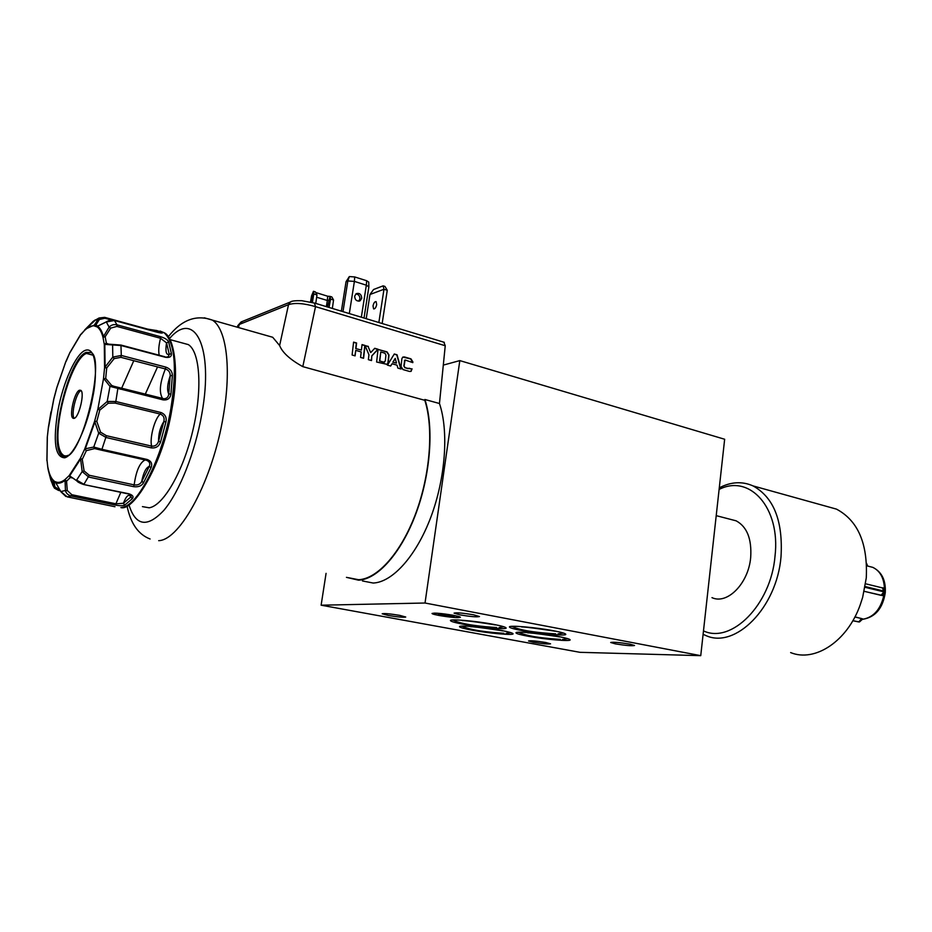 <?xml version="1.0" encoding="UTF-8"?>
<svg xmlns="http://www.w3.org/2000/svg" width="932" height="932" viewBox="0 0 932 932"><rect width="100%" height="100%" fill="white"/><g stroke="black" fill="none" stroke-linecap="round" stroke-linejoin="round"><path stroke-width="1.4" d="M362.455 580.951L373.161 583.036C392.465 582.325 416.289 556.043 430.933 516.91C445.578 477.813 448.851 431.027 439.461 403.509L445.24 345.737L443.842 342.195M348.055 577.654L358.61 579.716C377.565 578.923 401.075 552.699 415.66 513.649C430.269 474.644 433.788 427.916 424.806 400.306L424.887 399.49C434.067 427.101 430.642 474.143 415.975 513.509C401.331 552.909 377.635 579.413 358.54 580.182L346.448 577.339M453.616 615.341C441.78 613.384 434.592 612.755 432.029 613.466L438.914 615.458C450.645 617.392 457.798 618.009 460.373 617.31L453.616 615.341M558.746 636.591C541.958 633.364 515.035 631.022 515.978 632.828C516.246 633.632 520.184 634.75 527.792 636.183C544.404 639.34 570.792 641.659 570.128 639.865C569.93 639.096 566.132 638.001 558.746 636.591M500.997 630.393C484.291 627.213 458.661 624.941 459.534 626.677C459.837 627.504 464.008 628.669 472.046 630.16C488.589 633.271 513.695 635.519 513.078 633.795C512.845 633.003 508.825 631.873 500.997 630.393M553.864 630.813C536.389 627.411 508.476 625.023 509.443 626.98C509.734 627.853 513.858 629.042 521.827 630.556C539.127 633.877 566.458 636.241 565.782 634.308C565.573 633.48 561.6 632.315 553.864 630.813M493.459 624.358C476.066 621.015 449.539 618.708 450.447 620.572C450.773 621.469 455.154 622.716 463.588 624.3C480.807 627.562 506.763 629.857 506.134 628.005C505.89 627.143 501.672 625.931 493.459 624.358M545.861 642.521C536.506 641.006 530.739 640.494 528.537 640.96L533.314 642.276C542.599 643.779 548.354 644.292 550.556 643.826L545.861 642.521M399.758 615.376C390.054 613.78 384.205 613.244 382.19 613.78L388.248 615.458C397.882 617.042 403.707 617.567 405.735 617.031L399.758 615.376M629.974 644.14C619.71 642.463 613.291 641.915 610.705 642.498L615.353 643.861C625.535 645.515 631.943 646.062 634.541 645.492L629.974 644.14M473.549 614.794C462.913 613.023 456.424 612.464 454.07 613.139L460.093 614.899C470.648 616.658 477.114 617.205 479.467 616.541L473.549 614.794M314.41 303.005L315.517 306.64L302.807 366.637C290.132 359.612 282.408 352.587 279.623 345.539L272.703 337.267L264.455 334.926M302.807 366.637L424.806 400.306M711.978 597.645C727.251 604.891 748.466 583.49 750.679 557.534C751.879 538.976 747.033 526.731 736.14 520.825L730.572 519.38M434.137 613.139C440.603 612.965 461.014 616.215 460.233 617.287L458.148 617.636C451.566 617.776 431.504 614.584 432.168 613.489L434.137 613.139M358.692 301.176L359.903 298.974C359.95 295.968 358.599 294.279 355.861 293.918M354.661 296.108C354.941 300.034 356.758 301.584 360.113 300.78L361.721 298.298C361.441 294.361 359.612 292.811 356.257 293.638L354.661 296.108M373.021 305.929L373.604 308.9C374.944 309.075 375.969 307.642 376.691 304.601L376.109 301.63C374.769 301.444 373.744 302.877 373.021 305.929M703.485 630.894C731.352 644.175 770.985 604.821 775.005 556.276C780.818 507.672 749.549 473.712 719.108 489.44M703.101 634.331L705.908 635.566C735.278 649.161 776.81 607.827 781.004 556.882C783.136 521.035 773.805 497.373 753.021 485.898C742.187 481.122 730.944 481.762 719.294 487.832M142.433 506.624L149.202 507.8C163.333 505.703 183.01 471.848 192.738 430.922C202.594 390.03 200.17 351.923 188.346 344.607L182.451 342.999M439.38 614.118L438.25 614.316C441.104 615.458 446.02 616.238 452.987 616.669L454.152 616.471C451.286 615.33 446.358 614.549 439.38 614.118M790.627 652.586C814.824 662.594 847.479 641.356 860.294 604.647L862.671 597.284L866.271 577.957C867.878 543.507 857.941 520.557 836.458 509.117L825.344 506.029M147.536 329.101L155.83 330.417M156.343 330.417L162.273 332.305C163.333 333.26 161.842 333.295 157.799 332.386L114.415 320.503L106.143 322.029L98.303 325.804M98.419 325.769L97.592 326.223C100.12 327.924 102.089 331.408 103.475 336.65L105.165 336.743L102.986 337.267L109.114 327.132C111.223 324.918 113.844 324.15 116.989 324.825L160.63 336.72C164.964 338.048 167.632 339.796 168.634 341.951L166.56 342.883L169.263 354.346L168.308 356.735M168.634 341.951L171.406 353.601C171.651 356.676 169.647 357.9 165.407 357.282L121.102 345.539L104.291 344.351L106.388 343.267L104.803 343.803L105.095 367.406L106.714 367.965L114.158 358.634L120.857 357.329L121.3 355.453L165.826 367.103C170.125 368.688 172.315 371.46 172.397 375.41L170.207 375.782L168.75 394.038C168.447 396.985 166.875 398.57 164.009 398.768L113.739 386.244L111.595 385.359L105.7 378.369L103.976 378.811L109.988 386.384L111.595 385.359M172.397 375.41L170.929 393.991C170.195 398.372 167.609 400.341 163.158 399.898L109.988 386.384L107.203 401.447L98.338 409.125L99.794 410.115L108.298 403.207L115.137 403.102L115.824 401.506L160.91 412.503C165.139 414.181 166.816 417.338 165.954 421.975L163.857 421.532L158.556 441.22C157.392 444.855 155.073 446.475 151.59 446.102L106.399 435.698L100.54 432.157L98.699 433.182L94.61 421.252L96.788 421.38L95.029 421.485L85.08 449.422L86.361 450.634L94.656 448.583L101.215 450.133L101.938 449.306L147.116 459.464C151.24 461.025 152.557 463.752 151.066 467.654L149.237 466.431L141.699 481.553C140.161 484.267 137.645 485.386 134.161 484.885L89.262 475.262L84.09 470.94L82.261 459.348L80.327 458.381L82.261 459.348L86.361 450.634L84.765 448.909L80.327 458.381L69.224 475.553L64.949 479.607L66.556 481.215L65.054 480.423L65.45 490.488L67.279 490.547L66.556 481.215L70.249 477.534L72.836 478.011L76.704 480.749M165.954 421.975L160.549 442.013C158.988 446.37 155.935 448.327 151.368 447.908L106.166 437.527L98.699 433.182L93.748 447.045L94.656 448.583M151.066 467.654L143.377 483.044C141.431 486.038 138.181 487.25 133.626 486.667L88.726 477.067L82.179 471.557L80.595 458.987L69.376 476.322L70.506 477.475L69.224 475.553L76.902 480.935C77.426 481.937 79.639 483.125 83.554 484.5L128.674 493.727C132.728 494.997 133.94 496.663 132.321 498.702L130.853 496.966C128.826 493.611 126.344 495.719 123.397 503.268L116.046 503.828L71.857 494.729L67.279 490.547M132.321 498.702L124.725 505.097C122.931 505.936 119.809 505.925 115.358 505.074L71.193 495.999C67.931 495.02 66.021 493.191 65.45 490.488L60.848 491.56L67.244 496.873L71.193 495.999L71.857 494.729M100.54 432.157L96.788 421.38L99.794 410.115L97.883 409.02L103.464 379.009L105.7 378.38L106.714 367.965L104.582 367.721L103.464 379.009L97.883 409.02L94.61 421.252L84.765 448.909L93.748 447.045L101.938 449.306L106.399 435.698M92.792 396.985C96.765 379.277 97.709 345.388 84.952 350.455C75.643 354.381 63.131 382.528 58.005 410.185C52.844 441.5 55.07 457.367 64.669 457.798C73.698 455.934 87.457 426.635 92.792 396.985M47.299 437.271L48.464 426.786M95.215 319.932L92.909 321.622M90.474 352.145L86.012 353.636M61.535 453.465L64.925 456.855M68.269 455.27L67.139 455.713C64.075 456.54 61.722 454.851 60.102 450.669C51.272 431.027 70.75 358.89 86.443 353.426L92.909 355.174M81.049 390.59C76.331 391.848 70.634 415.101 74.269 418.317M79.5 390.217C74.572 391.533 68.852 416.15 72.999 418.212L74.187 418.34C79.08 417.326 84.94 392.337 80.769 390.322L79.5 390.217M865.117 586.531L883.99 591.109L884.957 592.321C883.291 595.129 882.289 596.154 881.963 595.397L864.174 591.331M854.947 616.868L862.799 618.93L859.467 621.959L852.827 620.724M81.305 334.18L85.779 328.926L94.318 325.093L99.06 317.998L104.652 317.358L147.664 329.59M55.885 482.986L55.78 481.926C58.448 482.974 61.5 482.205 64.949 479.607L65.054 480.423C61.582 483.044 58.495 483.813 55.803 482.741L52.844 479.77C50.619 477.231 48.988 473.141 47.94 467.515L47.893 468.179C48.942 473.864 50.584 477.988 52.833 480.562L53.194 485.852L50.852 480.085M53.928 398.71L56.782 387.968M97.441 326.2L95.984 324.802L93.922 325.804L97.161 326.934C99.666 328.623 101.611 332.072 102.986 337.267L104.291 344.351L104.582 367.721L112.807 357.096L114.158 358.634M84.812 329.812L93.258 321.284L99.06 317.998L104.78 317.381L104.908 318.243L111.805 320.13M65.846 496.453L60.871 491.758L55.803 482.741L60.836 491.677M47.858 467.887L47.008 460.093L47.858 467.759M46.95 460.723L47.346 437.201L46.915 460.373M53.835 398.989L48.534 427.252M56.84 387.689L65.788 361.767M66.172 361.325L69.807 352.762M84.637 330.033L95.332 320.13L99.421 319.49L95.984 324.802L93.922 325.804C91.056 325.652 87.899 327.225 84.474 330.522L80.443 334.774L69.795 352.925L80.828 334.402M106.574 321.75L97.592 326.13M60.067 490.092L53.194 485.852L54.44 488.17L58.53 490.407L54.44 488.17M54.802 486.597L54.138 481.623L55.64 481.751L55.71 482.473M48.918 472.606L50.736 479.677M99.421 319.49L104.908 318.243M114.228 320.457L114.38 320.468C112.259 319.606 109.545 320.06 106.26 321.831L109.114 327.132L110.71 328.099L116.896 326.421L116.989 324.825L114.415 320.503L157.613 332.328M110.384 344.817L106.388 343.267L105.165 336.743L110.71 328.099M113.553 344.689L112.621 345.411L112.807 357.096L121.3 355.453L120.939 345.05L165.046 356.793M118.026 387.421L115.824 401.506L107.203 401.447L108.298 403.207M84.09 470.94L82.179 471.557L76.587 480.097L83.938 484.302L89.262 475.262M154.7 331.512L159.325 332.724M116.896 326.421L160.56 338.281L166.56 342.883L166.409 343.698C165.279 351.644 166.234 355.197 169.263 354.346L171.406 353.601M120.857 357.329L165.383 368.944C168.692 370.109 170.3 372.381 170.207 375.782C167.341 384.101 166.851 390.182 168.75 394.038L170.929 393.991M115.137 403.102L160.222 414.064C163.473 415.299 164.684 417.792 163.857 421.532C160.257 427.182 158.487 433.753 158.556 441.22L160.549 442.013M147.116 459.464L146.51 460.28C149.574 461.491 150.495 463.53 149.237 466.431C146.126 467.549 143.656 472.314 141.839 480.726L143.377 483.044M128.674 493.727L131.33 495.451L130.853 496.966L123.397 503.268L124.725 505.097M67.197 496.861L114.986 506.74M156.285 330.417L154.491 331.454M162.273 332.305L160.56 332.934M121.614 388.318L133.789 360.707M315.762 303.413L316.985 294.943L313.933 294.011L311.544 295.875L310.542 302.003M310.927 302.096L313.455 291.297L315.319 291.867L316.985 294.943M332.351 308.445L333.551 300.011L330.545 299.09L329.054 307.443M330.545 299.09L330.021 296.388L331.862 296.959L333.551 300.011M315.657 292.497L327.68 296.225L327.342 300.488L330.254 299.929M311.544 295.875L313.455 291.297L313.933 294.011M312.406 302.457L313.641 294.85M346.052 281.674L349.337 276.571L354.719 276.944L354.393 281.406L347.846 280.951L346.052 281.674L341.368 311.172M157.555 366.893L145.264 394.224M383.937 362.187L379.79 360.987L380.78 351.981L384.928 353.193L385.941 355.092L385.3 360.964L383.693 362.292L379.79 360.987M393.059 362.105L395.226 358.401L396.484 363.084L392.815 362.21L395.226 358.401M366.206 318.686L369.969 294.512L373.569 289.502L383.134 285.856L383.984 289.246L378.858 322.519M382.155 323.52L387.258 290.283L384.963 286.439L383.134 285.856M387.258 290.283L383.984 289.246L369.969 294.512M327.68 296.225L330.021 296.388L327.551 306.989M364.016 318.022L368.874 286.881L366.346 285.192L366.66 280.742L368.746 282.128M366.66 280.742L354.719 276.944M379.545 361.103L380.78 351.981M384.543 362.187L383.693 362.292M392.815 362.21L396.484 363.084M326.363 306.628L327.342 300.488L316.763 297.261M349.314 313.571L354.393 281.406L366.346 285.192L361.336 317.218M363.352 358.226L364.796 345.574L362.024 344.77M355.721 348.591L361.418 350.059L355.721 348.591L356.35 343.116L353.566 342.3M354.882 355.803L355.744 350.374L355.104 355.873L352.098 355.01L353.589 342.126L356.595 342.999L355.954 348.475M374.617 348.44L377.798 349.372L371.833 355.779L371.297 360.498M368.117 346.541L370.633 352.552L368.117 346.541L365.134 345.679M386.862 364.575L387.898 362.921L388.76 355.069L386.792 351.993L378.031 349.43M400.772 368.932L396.776 354.906L394.201 354.148M390.52 366.008L392.081 363.748L390.671 366.043L387.456 365.123L394.294 353.997L397.032 354.789L401.075 369.025L397.882 368.105L397.044 365.181L392.081 363.748M412.573 362.571L410.697 358.96L402.892 357.061M410.767 371.449L411.886 369.049L409.043 368.222M411.886 369.049L411.152 371.262L409.602 371.46L402.997 369.573L401.04 366.509L401.878 358.692L402.764 357.131L404.348 356.921L410.942 358.843L412.876 361.896L412.806 362.63L405.105 359.997L404.069 366.043L405.117 367.686L408.577 368.524M407.75 368.618L405.117 367.686M404.069 366.043L404.872 367.791M403.824 366.148L404.628 360.835M404.861 360.102L404.383 360.94M242.32 321.47L237.811 325.629L241.085 321.971L291.681 301.502M444.319 342.335L314.818 303.133L301.817 300.71C295.223 300.547 291.413 300.978 290.376 302.026L288.524 304.648L279.623 345.539M445.24 345.737L315.517 306.64C303.937 303.273 294.943 302.609 288.524 304.648L239.314 324.441L238.406 327.516M361.418 350.059L362.047 344.595L365.029 345.457L363.573 358.284L360.579 357.434L361.208 351.947L355.744 350.374M364.796 345.574L368.361 346.424M371.833 355.779L371.518 360.567L368.373 359.67L368.932 354.766L365.041 345.457M370.878 352.436L374.746 348.288L378.043 349.255L372.078 355.663M377.798 349.372L387.036 351.877L389.005 354.952L388.143 362.804L387.234 364.377L376.621 362.024L378.054 349.255M408.006 368.513L412.142 368.932M424.887 399.49L439.461 403.509M700.748 655.662L425.027 603.016L459.814 360.602L724.653 439.252L700.748 655.662L579.949 652.318L321.121 605.194L326.072 573.355M425.027 603.016L321.121 605.194M443.306 365.099L459.814 360.602M204.306 317.8L212.333 320.107C226.371 328.565 231.66 368.117 223.331 415.765C213.032 479.363 180.447 540.036 158.696 540.677M169.438 338.654C194.392 309.075 214.08 346.599 201.86 413.831C195.196 452.381 179.492 491.851 163.915 510.282C147.268 528.001 135.583 526.126 128.896 504.666M149.644 396.531L150.052 395.296M160.059 331.058L163.95 332.631C174.913 342.23 177.231 367.464 170.917 408.333C162.518 457.915 138.087 505.913 121.824 507.439M120.146 389.192L120.578 387.945M118.259 388.726L118.69 387.479M128.406 493.937L83.67 484.524M146.51 460.28L101.32 450.156M48.534 426.6L50.771 413.051M86.21 352.366L91.324 352.634C105.118 359.263 82.68 456.039 65.391 456.773L62.526 456.028C47.311 448.129 67.815 358.773 86.21 352.366M884.48 589.42C884.177 578.364 880.286 571.013 872.818 567.367L868.647 566.307M65.333 456.808L63.924 456.342M852.897 620.619L858.768 621.935L861.599 618.545L854.865 617.019M865.572 583.782L882.476 587.917L883.92 591.867L864.989 587.288M884.957 592.321L883.92 591.867L881.02 595.338L864.174 591.296M858.908 621.959L852.815 620.747M885.016 591.564C883.955 588.511 883.105 587.3 882.476 587.917L881.917 587.777M862.729 619.267C873.867 617.31 880.996 608.969 884.107 594.267M50.794 412.923L50.992 411.862M57.4 385.801L65.718 362M159.209 355.208C158.289 350.945 158.743 345.306 160.56 338.281L160.63 336.72M120.764 345.05L107.669 344.071L110.5 344.817M165.826 367.103L165.383 368.944C159.826 382.761 158.894 392.582 162.576 398.418L163.158 399.898M160.91 412.503L160.222 414.064C154.7 418.596 149.528 437.795 151.59 446.102L151.368 447.908M145.066 459.977C139.742 462.68 136.107 470.975 134.161 484.885L133.626 486.667M120.822 492.341L115.358 505.074M60.37 490.71L58.728 490.372M157.799 332.386L161.154 333.039M165.407 357.282L168.401 356.688M349.337 276.571L347.846 280.951L342.976 311.661M272.703 337.267L212.333 320.107C196.186 314.27 181.495 319.827 168.249 336.802M736.14 520.825L716.219 515.652M360.113 300.78L359.17 301.129M169.95 339.598L188.346 344.607M836.458 509.117L753.021 485.898M104.78 317.381L147.501 329.078L163.95 332.631C173.876 336.336 179.608 369.433 171.977 408.822C163.496 462.866 133.963 511.54 120.869 507.579M80.443 334.774L69.842 352.645L65.741 361.837L56.77 387.724L53.776 398.978L48.452 426.891M866.667 565.806L872.818 567.367C881.788 571.887 885.936 580.31 885.272 592.659C882.802 608.363 875.288 617.252 862.706 619.314M87.259 353.1L88.412 352.401M72.999 418.212L73.884 418.421M866.562 563.336L867.669 566.05M48.452 426.961L47.264 437.411L46.915 460.466M164.009 398.768L113.739 386.244L164.009 398.768M58.623 490.418L60.405 490.791M52.6 484.722L53.241 486.05M503.932 626.793L499.063 627.527M495.381 624.918C493.89 624.661 467.864 620.432 462.342 620.63M496.744 627.539C483.696 626.77 461.829 624.708 452.917 619.955M563.569 633.096L557.988 633.877M554.866 631.197C556.66 631.395 523.003 626.304 521.78 627.015M555.752 633.865C542.412 633.014 521.582 631.302 511.924 626.327M503.979 633.306C491.455 632.548 470.31 630.51 461.969 626.118M510.899 632.653L506.134 633.317M502.802 630.906C503.804 630.952 471.918 626.129 470.94 626.782M567.938 638.711L562.52 639.41M559.701 636.94C559.48 636.859 531.089 632.49 527.78 632.91M560.435 639.399C548.063 638.525 529.027 637.173 518.413 632.234M368.746 282.058L368.874 286.788M126.997 505.773C130.585 523.458 138.297 534.525 150.11 538.999M237.334 327.214L237.811 325.629"/></g></svg>
